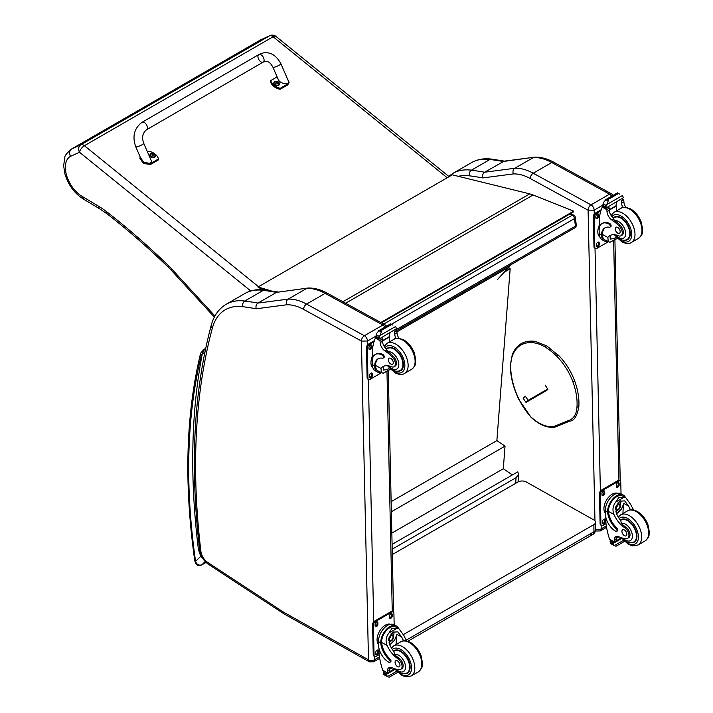 <?xml version="1.0" encoding="UTF-8"?>
<svg xmlns="http://www.w3.org/2000/svg" width="713" height="713" viewBox="0 0 713 713"><rect width="100%" height="100%" fill="white"/><g stroke="black" fill="none" stroke-linecap="round" stroke-linejoin="round"><path stroke-width="1.07" d="M569.535 214.212L572.147 215.255A2.897 1.907 -68.2 0 1 573.537 215.085L570.284 213.784M575.338 217.42A2.897 1.399 173 0 1 574.482 218.588L575.418 226.146A2.897 1.399 -7 0 0 576.264 224.987L575.338 217.42A2.897 2.897 0 0 0 573.537 215.085M395.822 329.834L575.418 226.146A2.897 1.676 60 0 1 574.838 227.848A2.897 2.897 0 0 0 576.264 224.987M383.683 324.067L572.147 215.255A2.897 1.676 60 0 1 574.482 218.588L391.633 324.157M392.088 544.393L517.772 471.828L518.609 474.395L516.078 477.674L515.642 483.334M392.195 549.197L516.078 477.674M508.556 267.687L510.169 268.774L496.872 440.616L505.045 446.142L503.298 468.753L512.415 474.92M510.169 268.774L504.136 272.259M391.838 533.101L503.298 468.753M391.366 511.774L505.045 446.142M391.143 501.658L496.872 440.616M589.901 534.233A5.802 3.351 -120 0 0 592.744 534.492L592.744 534.492A5.802 3.351 -120 0 0 593.947 531.764L406.33 640.087M407.791 641.272L592.744 534.492A5.802 5.802 0 0 0 595.649 529.394A5.802 3.307 179.3 0 1 593.947 531.764L593.867 524.616L403.451 634.543M392.31 554.545L517.977 481.988A5.802 3.307 179.3 0 1 526.185 481.926L593.867 519.946A5.802 3.307 179.3 0 1 595.569 522.246A5.802 3.307 179.3 0 1 593.867 524.616M381.428 322.829L573.733 211.788L573.653 211.155L533.083 194.997A46.416 26.8 -120 0 0 529.75 193.874L452.283 174.828L258.07 286.965L270.94 290.833M266.992 290.253L258.204 287.615L258.07 286.965M380.822 322.499L573.653 211.155M588.056 210.166L594.17 210.148A4.349 2.513 -120 0 0 591.015 204.863L609.562 194.159A4.296 2.54 118.7 0 1 611.701 193.945L553.912 162.306C547.308 158.678 540.882 156.967 534.625 157.181L504.171 161.165L484.608 172.216A582.708 336.429 -120 0 0 471.427 170.175A4.296 3.208 97.5 0 0 469.484 175.835A578.412 333.951 60 0 1 482.879 177.911C482.264 175.425 482.844 173.526 484.608 172.216L514.831 168.259L533.369 157.555A58.02 33.493 60 0 1 551.773 162.519L533.226 173.223A58.02 33.493 -120 0 0 514.831 168.259C513.075 169.551 512.567 171.441 513.307 173.927A53.725 31.015 60 0 1 530.276 178.526L588.056 210.166A4.296 2.54 -61.3 0 1 591.015 204.863L533.226 173.223A4.296 2.54 118.7 0 0 530.276 178.526M534.394 157.199L503.155 161.512A582.708 336.429 60 0 0 489.974 159.471L471.427 170.175A75.426 43.546 -120 0 0 452.889 173.393L471.427 162.689A75.426 43.546 60 0 1 489.974 159.471A4.296 3.208 97.5 0 1 491.622 159.115L504.947 161.183M361.438 341.099L367.516 341.01A4.349 2.513 -120 0 0 364.361 335.725A4.296 2.54 118.7 0 0 361.402 341.028L368.487 659.81L283.391 612.066A10.214 5.891 60 0 1 282.794 611.701L207.554 562.307A10.214 5.891 60 0 1 200.906 551.372A693.366 400.314 60 0 1 212.322 328.238A71.131 41.069 60 0 1 242.821 306.697A578.412 333.951 60 0 1 256.217 308.774L286.644 304.79A53.725 31.015 60 0 1 303.613 309.389L361.402 341.028M286.644 304.79C285.904 302.303 286.412 300.414 288.168 299.121L306.715 288.417A58.02 33.493 60 0 1 325.11 293.382L382.899 325.021L364.361 335.725L306.572 304.086A58.02 33.493 -120 0 0 288.168 299.121L257.946 303.078C256.181 304.389 255.602 306.278 256.217 308.774M242.821 306.697A4.296 3.208 97.5 0 1 244.764 301.038A582.708 336.429 -120 0 1 257.946 303.078L276.492 292.375L307.963 288.043C314.219 287.829 320.654 289.54 327.249 293.168L385.038 324.807L386.553 326.18M307.74 288.061L276.492 292.375A582.708 336.429 60 0 0 263.311 290.334A4.296 3.208 -82.5 0 1 264.969 289.977C257.482 288.988 250.744 290.173 244.773 293.551A75.426 43.546 60 0 1 263.311 290.334L244.764 301.038A75.426 43.546 -120 0 0 226.226 304.255L244.773 293.551M547.834 388.959L528.155 400.314L525.998 402.382L546.942 390.287M542.522 392.426L544.607 391.098L542.522 392.426M528.155 400.314L525.294 396.17L523.128 398.228L525.998 402.382M545.169 385.1L547.878 389.396L545.49 391.125M578.51 406.998L578.51 406.054L578.51 406.998L576.969 406.936A30.392 17.549 60 0 1 568.439 420.599L553.814 426.534A38.743 22.37 60 0 1 531.132 417.096A42.423 24.492 60 0 1 519.144 399.592A56.38 32.548 60 0 1 510.686 366.241A42.423 24.492 60 0 1 512.504 355.484A51.773 29.893 60 0 1 533.992 342.837A42.423 24.492 60 0 1 545.436 347.24A50.846 29.358 60 0 1 556.764 356.295A42.423 24.492 60 0 1 572.958 381.99A50.454 29.135 -120 0 1 576.969 406.936M568.439 420.599L569.598 421.169L554.99 427.096A1.087 0.882 -112.1 0 1 553.814 426.534A1.087 0.865 -99.2 0 0 554.759 427.167C547.21 428.121 539.349 424.877 531.158 417.444L531.132 417.417M199.453 548.208L198.276 548.288L199.524 548.778M205.638 348.648L205.406 348.791C203.232 350.885 202.18 352.614 202.251 353.96L204.943 352.008M201.387 355.35A12.469 7.201 60 0 1 202.251 353.96A699.114 403.638 -120 0 0 198.276 548.288A24.581 14.198 -120 0 0 200.834 556.229L195.567 561.372A2.897 1.355 171.9 0 1 194.747 560.596L194.747 560.596C195.817 565.044 198.107 566.505 201.619 564.99L206.066 562.423L201.815 564.839C198.775 565.703 196.69 564.544 195.567 561.372A616.442 355.903 60 0 1 201.128 356.152A8.699 5.027 60 0 1 201.387 355.35A2.897 2.175 -156.6 0 1 200.772 353.015L200.353 354.29A2.897 2.023 13.5 0 0 201.128 356.152M202.715 558.359L200.834 556.229L201.449 556.06M630.55 509.857A20.222 11.675 60 0 1 628.536 506.016L624.65 500.891L620.007 501.159L615.943 506.194L616.246 513.11A20.222 11.675 60 0 0 620.773 520.57L621.388 523.395A20.222 11.675 60 0 0 625.8 527.13L624.74 527.745A20.222 11.675 60 0 1 613.946 514.438C612.217 509.947 612.815 505.829 615.738 502.077L618.634 497.745L624.018 497.3L615.738 502.077M624.018 497.3L625.907 497.87L630.836 504.688A20.222 11.675 -120 0 0 633.83 510.062M616.611 531.372L617.476 530.873A1.818 1.052 60 0 0 616.914 528.066A16.444 9.492 60 0 1 608.483 511.444L608.474 510.588L607.61 511.087A13.155 7.79 -61.3 0 1 613.394 498.28A13.155 7.79 -61.3 0 1 623.224 495.018L620.961 493.779A13.155 7.79 118.7 0 0 610.8 497.38A13.155 7.79 118.7 0 0 605.337 510.686L605.408 514.02A14.233 8.217 -120 0 0 615.738 531.301A1.818 1.052 -120 0 0 616.611 531.372A1.818 1.052 -120 0 0 616.05 528.565A16.444 9.492 -120 0 1 607.619 511.943L605.337 510.686M607.61 511.087L607.619 511.943M623.224 495.018A13.155 7.79 -61.3 0 1 625.515 497.656M617.128 536.363A7.46 4.305 60 0 0 616.549 538.609A41.113 23.734 60 0 0 616.549 540.552A1.373 0.793 60 0 1 616.264 541.203L614.303 542.335L609.579 539.251A61.675 35.605 60 0 1 605.934 523.271L605.8 517.166M623.438 540.347L614.33 545.605L613.323 543.903A4.884 2.816 60 0 1 613.447 543.27L610.176 541.096L611.077 540.57M610.176 541.096L610.096 541.443A4.884 2.816 60 0 1 610.257 542.228L610.872 543.707L614.33 545.605M608.474 510.588A11.943 7.068 -61.3 0 1 613.75 499.011A11.943 7.068 -61.3 0 1 622.636 496.088L625.907 497.87M622.975 513.512A77.949 45.008 60 0 1 623.839 503.44L621.424 509.18L616.593 513.868M620.729 500.793A8.69 5.143 -61.3 0 1 620.328 505.116M617.529 510.214A8.69 5.143 -61.3 0 1 615.791 511.881M618.688 502.112A5.802 3.431 -61.3 0 1 618.75 503.69M624.74 527.745A6.39 3.69 60 0 1 628.661 533.386A6.39 3.69 60 0 1 627.627 538.315A6.39 3.69 60 0 1 626.121 538.591A31.978 18.467 60 0 1 618.955 536.791L616.576 538.199M604.874 503.583L605.56 501.916M616.549 540.552L614.25 541.871A1.453 0.882 -59.4 0 1 614.25 541.809A41.113 23.734 60 0 1 614.258 539.928A7.46 4.305 60 0 1 615.8 536.72A7.46 4.305 60 0 1 618.955 536.791M605.399 513.52A11.943 7.068 -61.3 0 1 606.513 500.089A11.943 7.068 -61.3 0 1 617.387 493.289M605.988 523.663L603.029 525.365A2.897 1.72 -61.3 0 1 601.585 525.517L600.765 525.062A2.897 1.72 -61.3 0 1 600.105 523.707L599.446 493.726A2.897 1.72 -61.3 0 1 601.442 490.143L617.85 480.669A2.897 1.72 -61.3 0 1 619.303 480.526L620.123 480.972A2.897 1.72 -61.3 0 1 620.773 482.336L621.032 493.815M601.585 525.517A2.897 1.72 -61.3 0 1 600.925 524.153L600.266 494.171A2.897 1.72 -61.3 0 1 602.262 490.589L618.67 481.115A2.897 1.72 -61.3 0 1 620.123 480.972M616.326 486.418L616.299 485.223A1.996 1.176 -61.3 0 1 617.128 483.209A1.996 1.176 -61.3 0 1 618.661 482.656A1.996 1.176 -61.3 0 1 619.116 483.592L619.142 484.795A1.996 1.176 -61.3 0 1 618.314 486.81A1.996 1.176 -61.3 0 1 616.772 487.353A1.996 1.176 -61.3 0 1 616.326 486.418M601.968 494.715L601.941 493.512A1.996 1.176 -61.3 0 1 602.77 491.498A1.996 1.176 -61.3 0 1 604.303 490.945A1.996 1.176 -61.3 0 1 604.758 491.881L604.784 493.084A1.996 1.176 -61.3 0 1 603.956 495.098A1.996 1.176 -61.3 0 1 602.414 495.642A1.996 1.176 -61.3 0 1 601.968 494.715M602.583 522.896L602.565 521.693A1.996 1.176 -61.3 0 1 603.385 519.679A1.996 1.176 -61.3 0 1 604.927 519.126A1.996 1.176 -61.3 0 1 605.382 520.062L605.408 521.265A1.996 1.176 -61.3 0 1 604.579 523.28A1.996 1.176 -61.3 0 1 603.038 523.823A1.996 1.176 -61.3 0 1 602.583 522.896M618.18 482.576A1.996 1.176 -61.3 0 1 618.296 483.147L618.323 484.341A1.996 1.176 -61.3 0 1 616.442 486.988M603.822 490.865A1.996 1.176 -61.3 0 1 603.938 491.435L603.964 492.63A1.996 1.176 -61.3 0 1 602.084 495.277M604.437 519.046A1.996 1.176 -61.3 0 1 604.562 519.617L604.588 520.811A1.996 1.176 -61.3 0 1 602.708 523.458M616.148 507.718A2.736 1.622 118.7 0 0 617.476 505.294M616.077 508.307A2.736 1.622 118.7 0 0 616.7 509.563A2.736 1.622 118.7 0 0 619.437 507.941A2.736 1.622 118.7 0 0 619.33 504.759A2.736 1.622 118.7 0 0 617.939 504.92M616.077 508.467A2.968 1.756 118.7 0 0 618.269 509.688A2.968 1.756 118.7 0 0 620.274 505.954A2.968 1.756 118.7 0 0 618.011 504.866A2.968 1.756 118.7 0 0 616.077 508.396A2.968 1.756 118.7 0 0 616.077 508.467M615.934 508.547A3.173 1.881 118.7 0 0 618.349 509.804A3.173 1.881 118.7 0 0 620.417 506.025A3.173 1.881 118.7 0 0 618.144 504.617A3.173 1.881 118.7 0 0 615.934 508.547M620.417 505.945A3.396 2.014 118.7 0 0 620.417 505.856A3.396 2.014 118.7 0 0 619.65 504.18A3.396 2.014 118.7 0 0 617.021 505.116A3.396 2.014 118.7 0 0 615.613 508.556A3.396 2.014 118.7 0 0 616.38 510.143A3.396 2.014 118.7 0 0 618.207 509.893A3.396 2.014 118.7 0 0 618.278 509.848M620.435 520.134A13.057 7.54 60 0 1 621.219 519.554A13.057 7.54 60 0 1 627.502 520.071A13.057 7.54 60 0 1 636.228 531.55A13.057 7.54 60 0 1 634.267 542.165A13.057 7.54 60 0 1 631.255 542.745M625.8 527.13A6.39 3.69 60 0 1 629.731 532.771A6.39 3.69 60 0 1 628.688 537.7L627.627 538.315M624.445 535.677A3.485 2.014 -120 0 0 626.13 535.82A3.485 2.014 -120 0 0 626.13 531.8A3.485 2.014 -120 0 0 622.645 529.786A3.485 2.014 -120 0 0 622.128 532.62A3.485 2.014 -120 0 0 624.445 535.677M607.922 241.591A13.155 7.79 -61.3 0 1 604.464 241.083A13.155 7.79 -61.3 0 1 601.522 235.727L602.387 235.228A11.943 7.068 -61.3 0 0 605.052 240.014L609.998 242.268L617.093 238.178M608.314 241.805L607.824 237.42A20.222 11.675 60 0 1 609.882 235.611A20.222 11.675 60 0 1 618.278 235.736A6.39 3.69 60 0 0 620.934 235.78A6.39 3.69 60 0 0 619.214 226.164L620.283 225.549A6.39 3.69 60 0 1 622.003 235.165L620.934 235.78M611.094 235.058A20.222 11.675 -120 0 0 610.123 236.092L610.185 239.122L614.196 238.516L616.112 237.099M601.522 235.727L601.496 234.925A16.444 9.492 -120 0 1 604.9 227.866A16.444 9.492 -120 0 1 609.392 227.242A1.818 1.052 -120 0 0 609.891 227.171A1.818 1.052 -120 0 0 610.159 225.691A1.818 1.052 -120 0 0 608.947 224.087A14.233 8.217 -120 0 0 602.084 223.525A14.233 8.217 -120 0 0 599.143 230.344L599.214 233.677A13.155 7.79 118.7 0 0 602.2 239.844L604.464 241.083M609.998 242.268L617.315 238.4M599.401 227.554L599.223 219.497A61.675 35.605 60 0 1 602.235 207.153L602.824 206.396M619.214 226.164A31.978 18.467 60 0 0 611.95 220.067A7.46 4.305 60 0 1 606.995 211.636A41.113 23.734 60 0 1 606.906 209.711A1.453 0.891 -59.7 0 1 606.906 209.64L606.932 207.385M606.906 209.64L609.205 208.312A1.373 0.793 -120 0 0 608.296 206.708M605.952 208.062L602.681 205.879A4.884 2.816 -120 0 0 602.806 205.246L603.332 202.661L605.979 199.524L608.073 199.515L608.26 200.772L606.799 204.551L622.485 195.496L623.1 196.975A4.884 2.816 -120 0 0 623.26 197.768L605.952 208.062L623.26 197.768M617.458 192.893L619.74 194.15M602.084 223.525L602.948 223.026A14.233 8.217 60 0 1 609.802 223.588A1.818 1.052 60 0 1 611.023 225.192A1.818 1.052 60 0 1 610.747 226.672L609.891 227.171M602.387 235.228L602.36 234.425A16.444 9.492 60 0 1 605.337 227.643M609.285 210.112L616.469 205.968A77.949 45.008 -120 0 0 616.273 210.995M615.943 205.674L616.469 205.968M609.259 209.711L615.907 205.879A55.275 31.916 -120 0 1 616.914 201.734M609.205 208.312A41.113 23.734 -120 0 0 609.294 210.317A7.46 4.305 -120 0 0 613.635 218.303L613.554 219.141L614.962 220.807A31.978 18.467 60 0 1 620.283 225.549M602.806 205.246L605.872 206.922L606.799 204.551M598.751 226.574L599.348 225.014M605.872 206.922A4.884 2.816 -120 0 0 606.032 207.715M617.503 192.84L605.542 199.738L608.26 200.772M622.895 207.51A7.46 4.305 -120 0 1 621.584 203.214A41.113 23.734 -120 0 1 621.495 201.218L623.786 199.89A1.453 0.829 -63.2 0 1 623.795 199.961A41.113 23.734 -120 0 0 623.884 201.895A7.46 4.305 -120 0 0 625.88 207.323M623.786 199.89L621.95 198.82M621.495 201.218A1.373 0.793 -120 0 0 620.586 199.613M599.865 237.099A11.943 7.068 -61.3 0 1 597.815 231.939A11.943 7.068 -61.3 0 1 599.348 225.094M608.287 241.787L596.906 248.356A2.897 1.72 -61.3 0 1 595.462 248.498A2.897 1.72 -61.3 0 1 594.802 247.144L594.143 217.162A2.897 1.72 -61.3 0 1 596.139 213.579L600.863 210.852M599.259 243.053L599.285 244.247A1.996 1.176 -61.3 0 1 598.457 246.27A1.996 1.176 -61.3 0 1 596.915 246.814A1.996 1.176 -61.3 0 1 596.46 245.878L596.433 244.684A1.996 1.176 -61.3 0 1 597.262 242.661A1.996 1.176 -61.3 0 1 598.804 242.117A1.996 1.176 -61.3 0 1 599.259 243.053L598.439 242.598L598.465 243.801A1.996 1.176 -61.3 0 1 596.585 246.448M598.635 214.871L598.662 216.066A1.996 1.176 -61.3 0 1 597.833 218.089A1.996 1.176 -61.3 0 1 596.291 218.633A1.996 1.176 -61.3 0 1 595.836 217.697L595.818 216.502A1.996 1.176 -61.3 0 1 596.638 214.479A1.996 1.176 -61.3 0 1 598.18 213.936A1.996 1.176 -61.3 0 1 598.635 214.871L597.815 214.417L597.842 215.62A1.996 1.176 -61.3 0 1 595.961 218.267M595.462 248.498L594.642 248.053A2.897 1.72 -61.3 0 1 593.982 246.689L593.323 216.707A2.897 1.72 -61.3 0 1 595.319 213.134L601.228 209.711M598.314 242.037A1.996 1.176 -61.3 0 1 598.439 242.598M597.69 213.855A1.996 1.176 -61.3 0 1 597.815 214.417M624.561 240.219A13.057 7.54 -120 0 0 627.583 239.639A13.057 7.54 -120 0 0 627.583 224.559A13.057 7.54 -120 0 0 614.526 217.028A13.057 7.54 -120 0 0 613.323 218.044M617.636 227.394A3.485 2.014 -120 0 0 615.961 227.251A3.485 2.014 -120 0 0 615.961 231.27A3.485 2.014 -120 0 0 619.437 233.285A3.485 2.014 -120 0 0 619.962 230.451A3.485 2.014 -120 0 0 617.636 227.394M403.683 640.844A20.222 11.675 60 0 1 401.677 636.994L397.783 631.87L393.139 632.137L389.075 637.172L389.378 644.089A20.222 11.675 60 0 0 393.906 651.557L394.521 654.382A20.222 11.675 60 0 0 398.941 658.108L397.872 658.723A20.222 11.675 60 0 1 387.088 645.417C385.35 640.934 385.947 636.807 388.879 633.055L391.767 628.732L397.15 628.278L388.879 633.055M397.15 628.278L399.039 628.857L403.968 635.666A20.222 11.675 -120 0 0 406.963 641.04M389.744 662.35L390.608 661.851A1.818 1.052 60 0 0 390.047 659.044A16.444 9.492 60 0 1 381.615 642.422L381.607 641.566L380.742 642.065A13.155 7.79 -61.3 0 1 386.526 629.258A13.155 7.79 -61.3 0 1 396.357 625.996L394.093 624.757A13.155 7.79 118.7 0 0 383.933 628.367A13.155 7.79 118.7 0 0 378.469 641.673L378.541 644.998A14.233 8.217 -120 0 0 388.87 662.279A1.818 1.052 -120 0 0 389.744 662.35A1.818 1.052 -120 0 0 389.182 659.543A16.444 9.492 -120 0 1 380.76 642.921L378.469 641.673M380.742 642.065L380.76 642.921M396.357 625.996A13.155 7.79 -61.3 0 1 398.647 628.634M390.261 667.35A7.46 4.305 60 0 0 389.69 669.587A41.113 23.734 60 0 0 389.681 671.53A1.373 0.793 60 0 1 389.396 672.181L387.435 673.313L382.712 670.229A61.675 35.605 60 0 1 379.075 654.249L378.933 648.144M396.58 671.325L387.471 676.584L386.455 674.881A4.884 2.816 60 0 1 386.58 674.257L383.309 672.074L384.209 671.548M383.309 672.074L383.229 672.421A4.884 2.816 60 0 1 383.389 673.206L384.004 674.694L387.471 676.584M381.607 641.566A11.943 7.068 -61.3 0 1 386.883 629.989A11.943 7.068 -61.3 0 1 395.777 627.066L399.039 628.857M396.116 644.499A77.949 45.008 60 0 1 396.972 634.418L394.565 640.158L389.735 644.846M393.87 631.771A8.69 5.143 -61.3 0 1 393.46 636.094M390.662 641.192A8.69 5.143 -61.3 0 1 388.924 642.859M391.82 633.091A5.802 3.431 -61.3 0 1 391.883 634.668M397.872 658.723A6.39 3.69 60 0 1 401.793 664.373A6.39 3.69 60 0 1 400.759 669.293A6.39 3.69 60 0 1 399.253 669.578A31.978 18.467 60 0 1 392.088 667.769L389.708 669.177M378.015 634.561L378.692 632.894M389.681 671.53L387.382 672.858A1.453 0.882 -59.4 0 1 387.382 672.787A41.113 23.734 60 0 1 387.391 670.915A7.46 4.305 60 0 1 388.933 667.698A7.46 4.305 60 0 1 392.088 667.769M378.532 644.507A11.943 7.068 -61.3 0 1 379.646 631.067A11.943 7.068 -61.3 0 1 390.519 624.276M379.12 654.641L376.17 656.352A2.897 1.72 -61.3 0 1 374.717 656.495L373.897 656.049A2.897 1.72 -61.3 0 1 373.238 654.686L372.578 624.704A2.897 1.72 -61.3 0 1 374.575 621.121L390.982 611.647A2.897 1.72 -61.3 0 1 392.435 611.504L393.255 611.95A2.897 1.72 -61.3 0 1 393.915 613.314L394.164 624.793M374.717 656.495A2.897 1.72 -61.3 0 1 374.058 655.131L373.398 625.158A2.897 1.72 -61.3 0 1 375.394 621.576L391.802 612.102A2.897 1.72 -61.3 0 1 393.255 611.95M389.458 617.405L389.432 616.201A1.996 1.176 -61.3 0 1 390.261 614.187A1.996 1.176 -61.3 0 1 391.802 613.635A1.996 1.176 -61.3 0 1 392.248 614.57L392.275 615.774A1.996 1.176 -61.3 0 1 391.446 617.788A1.996 1.176 -61.3 0 1 389.913 618.34A1.996 1.176 -61.3 0 1 389.458 617.405M375.1 625.693L375.074 624.49A1.996 1.176 -61.3 0 1 375.903 622.476A1.996 1.176 -61.3 0 1 377.444 621.932A1.996 1.176 -61.3 0 1 377.89 622.859L377.917 624.062A1.996 1.176 -61.3 0 1 377.088 626.076A1.996 1.176 -61.3 0 1 375.555 626.629A1.996 1.176 -61.3 0 1 375.1 625.693M375.724 653.874L375.698 652.671A1.996 1.176 -61.3 0 1 376.526 650.657A1.996 1.176 -61.3 0 1 378.059 650.113A1.996 1.176 -61.3 0 1 378.514 651.04L378.541 652.243A1.996 1.176 -61.3 0 1 377.712 654.258A1.996 1.176 -61.3 0 1 376.17 654.81A1.996 1.176 -61.3 0 1 375.724 653.874M391.312 613.554A1.996 1.176 -61.3 0 1 391.428 614.125L391.455 615.328A1.996 1.176 -61.3 0 1 389.574 617.966M376.954 621.843A1.996 1.176 -61.3 0 1 377.07 622.413L377.097 623.617A1.996 1.176 -61.3 0 1 375.216 626.255M377.578 650.024A1.996 1.176 -61.3 0 1 377.694 650.595L377.721 651.798A1.996 1.176 -61.3 0 1 375.84 654.436M389.28 638.696A2.736 1.622 118.7 0 0 390.617 636.272M389.218 639.285A2.736 1.622 118.7 0 0 389.833 640.55A2.736 1.622 118.7 0 0 392.569 638.919A2.736 1.622 118.7 0 0 392.462 635.746A2.736 1.622 118.7 0 0 391.072 635.898M389.209 639.445A2.968 1.756 118.7 0 0 391.401 640.666A2.968 1.756 118.7 0 0 393.407 636.932A2.968 1.756 118.7 0 0 391.143 635.844A2.968 1.756 118.7 0 0 389.209 639.383A2.968 1.756 118.7 0 0 389.209 639.445M389.066 639.525A3.173 1.881 118.7 0 0 391.49 640.782A3.173 1.881 118.7 0 0 393.549 637.012A3.173 1.881 118.7 0 0 391.285 635.595A3.173 1.881 118.7 0 0 389.066 639.525M393.549 636.923A3.396 2.014 118.7 0 0 393.549 636.834A3.396 2.014 118.7 0 0 392.783 635.167A3.396 2.014 118.7 0 0 390.163 636.094A3.396 2.014 118.7 0 0 388.745 639.534A3.396 2.014 118.7 0 0 389.521 641.13A3.396 2.014 118.7 0 0 391.339 640.88A3.396 2.014 118.7 0 0 391.41 640.827M393.567 651.112A13.057 7.54 60 0 1 394.351 650.541A13.057 7.54 60 0 1 400.635 651.049A13.057 7.54 60 0 1 409.36 662.537A13.057 7.54 60 0 1 407.399 673.152A13.057 7.54 60 0 1 404.387 673.732M398.941 658.108A6.39 3.69 60 0 1 402.863 663.75A6.39 3.69 60 0 1 401.829 668.678L400.759 669.293M397.587 666.655A3.485 2.014 -120 0 0 399.262 666.798A3.485 2.014 -120 0 0 399.262 662.778A3.485 2.014 -120 0 0 395.777 660.764A3.485 2.014 -120 0 0 395.26 663.598A3.485 2.014 -120 0 0 397.587 666.655M381.054 372.569A13.155 7.79 -61.3 0 1 377.596 372.061A13.155 7.79 -61.3 0 1 374.655 366.705L375.519 366.206A11.943 7.068 -61.3 0 0 378.184 371.001L383.131 373.247L390.225 369.156M381.455 372.783L380.965 368.398A20.222 11.675 60 0 1 383.015 366.589A20.222 11.675 60 0 1 391.419 366.723A6.39 3.69 60 0 0 394.066 366.758A6.39 3.69 60 0 0 392.346 357.142L393.416 356.527A6.39 3.69 60 0 1 395.136 366.143L394.066 366.758M384.227 366.036A20.222 11.675 -120 0 0 383.255 367.079L383.318 370.1L387.328 369.494L389.245 368.077M374.655 366.705L374.637 365.903A16.444 9.492 -120 0 1 378.033 358.844A16.444 9.492 -120 0 1 382.524 358.22A1.818 1.052 -120 0 0 383.024 358.149A1.818 1.052 -120 0 0 383.291 356.669A1.818 1.052 -120 0 0 382.079 355.065A14.233 8.217 -120 0 0 375.216 354.504A14.233 8.217 -120 0 0 372.275 361.331L372.346 364.655A13.155 7.79 118.7 0 0 375.332 370.822L377.596 372.061M383.131 373.247L390.448 369.379M372.534 358.532L372.355 350.475A61.675 35.605 60 0 1 375.368 338.131L375.965 337.374M392.346 357.142A31.978 18.467 60 0 0 385.082 351.046A7.46 4.305 60 0 1 380.136 342.623A41.113 23.734 60 0 1 380.038 340.689A1.453 0.891 -59.7 0 1 380.038 340.618L380.074 338.363M380.038 340.618L382.337 339.29A1.373 0.793 -120 0 0 381.428 337.686M379.093 339.04L375.813 336.857A4.884 2.816 -120 0 0 375.938 336.224L376.464 333.639L379.12 330.502L381.205 330.493L381.402 331.75L379.931 335.538L395.626 326.474L396.232 327.953A4.884 2.816 -120 0 0 396.392 328.746L379.093 339.04L396.392 328.746M390.59 323.88L392.872 325.128M375.216 354.504L376.081 354.013A14.233 8.217 60 0 1 382.943 354.566A1.818 1.052 60 0 1 384.155 356.17A1.818 1.052 60 0 1 383.879 357.65L383.024 358.149M375.519 366.206L375.493 365.413A16.444 9.492 60 0 1 378.469 358.621M382.418 341.09L389.601 336.946A77.949 45.008 -120 0 0 389.414 341.973M389.075 336.652L389.601 336.946M382.391 340.698L389.04 336.857A55.275 31.916 -120 0 1 390.047 332.713M382.337 339.29A41.113 23.734 -120 0 0 382.426 341.295A7.46 4.305 -120 0 0 386.767 349.281L386.696 350.119L388.104 351.785A31.978 18.467 60 0 1 393.416 356.527M375.938 336.224L379.004 337.909L379.931 335.538M371.892 357.552L372.48 355.992M379.004 337.909A4.884 2.816 -120 0 0 379.164 338.693M390.644 323.818L378.683 330.725L381.402 331.75M396.036 338.488A7.46 4.305 -120 0 1 394.717 334.201A41.113 23.734 -120 0 1 394.628 332.196L396.918 330.877A1.453 0.829 -63.2 0 1 396.927 330.939A41.113 23.734 -120 0 0 397.016 332.873A7.46 4.305 -120 0 0 399.013 338.301M396.918 330.877L395.082 329.807M394.628 332.196A1.373 0.793 -120 0 0 393.719 330.591M372.997 368.077A11.943 7.068 -61.3 0 1 370.947 362.917A11.943 7.068 -61.3 0 1 372.48 356.072M381.419 372.765L370.038 379.334A2.897 1.72 -61.3 0 1 368.594 379.476A2.897 1.72 -61.3 0 1 367.935 378.122L367.275 348.14A2.897 1.72 -61.3 0 1 369.272 344.557L373.995 341.83M372.391 374.031L372.418 375.234A1.996 1.176 -61.3 0 1 371.589 377.248A1.996 1.176 -61.3 0 1 370.047 377.792A1.996 1.176 -61.3 0 1 369.601 376.856L369.575 375.662A1.996 1.176 -61.3 0 1 370.404 373.639A1.996 1.176 -61.3 0 1 371.936 373.095A1.996 1.176 -61.3 0 1 372.391 374.031L371.571 373.585L371.598 374.78A1.996 1.176 -61.3 0 1 369.717 377.427M371.767 345.85L371.794 347.053A1.996 1.176 -61.3 0 1 370.965 349.067A1.996 1.176 -61.3 0 1 369.423 349.611A1.996 1.176 -61.3 0 1 368.978 348.675L368.951 347.481A1.996 1.176 -61.3 0 1 369.78 345.457A1.996 1.176 -61.3 0 1 371.313 344.914A1.996 1.176 -61.3 0 1 371.767 345.85L370.947 345.404L370.974 346.598A1.996 1.176 -61.3 0 1 369.093 349.245M368.594 379.476L367.774 379.031A2.897 1.72 -61.3 0 1 367.115 377.667L366.455 347.694A2.897 1.72 -61.3 0 1 368.452 344.112L374.37 340.698M371.455 373.015A1.996 1.176 -61.3 0 1 371.571 373.585M370.831 344.834A1.996 1.176 -61.3 0 1 370.947 345.404M397.702 371.197A13.057 7.54 -120 0 0 400.715 370.617A13.057 7.54 -120 0 0 400.715 355.546A13.057 7.54 -120 0 0 387.658 348.006A13.057 7.54 -120 0 0 386.455 349.022M390.769 358.372A3.485 2.014 -120 0 0 389.093 358.229A3.485 2.014 -120 0 0 389.093 362.249A3.485 2.014 -120 0 0 392.569 364.263A3.485 2.014 -120 0 0 393.095 361.429A3.485 2.014 -120 0 0 390.769 358.372M269.906 35.65L260.486 39.964L269.576 35.819L80.863 144.775A5.802 4.733 65.5 0 0 79.499 152.252A5.802 2.62 -51 0 1 84.41 145.702L273.124 36.755A5.802 2.62 -51 0 1 275.967 36.416A5.802 5.802 0 0 0 269.906 35.65L269.906 35.65A5.802 4.733 65.5 0 0 269.576 35.819A5.802 3.351 60 0 1 273.124 36.755L447.211 177.76M71.46 149.088L260.165 40.142A29.5 17.032 60 0 1 260.486 39.964L71.772 148.919A29.5 17.032 -120 0 0 71.46 149.088C66.853 153.054 64.642 155.844 64.821 157.457L63.653 165.666L64.794 173.446C68.127 184.908 74.402 193.49 83.626 199.194L82.405 196.53A23.698 13.681 60 0 1 66.621 175.478A23.698 13.681 60 0 1 70.462 156.37C69.009 153.143 69.446 150.657 71.772 148.919L80.863 144.775A5.802 3.351 60 0 1 84.41 145.702L258.507 286.715M511.016 264.692L508.556 267.42L396.954 331.857M142.137 122.253L258.819 54.562A4.349 2.513 59.9 0 1 259.3 54.393A4.349 2.513 59.9 0 1 263.391 57.45A4.349 2.513 59.9 0 1 263.186 62.093A4.349 2.513 59.9 0 1 262.714 62.272A4.349 2.513 59.9 0 1 258.623 59.215A4.349 2.513 59.9 0 1 258.819 54.562A4.349 2.513 59.9 0 1 259.3 54.393A4.349 2.513 59.9 0 1 263.391 57.45A4.349 2.513 59.9 0 1 263.186 62.093L146.504 129.784A4.349 2.513 59.9 0 0 146.7 125.14A4.349 2.513 59.9 0 0 142.609 122.083A4.349 2.513 59.9 0 0 142.137 122.253C134.196 128.206 132.074 136.388 135.782 146.825A4.349 0.704 -23.4 0 0 136.7 146.869A4.349 0.704 -23.4 0 0 141.272 145.176A4.349 0.704 -23.4 0 0 143.768 143.358L151.031 160.113C153.411 165.077 142.939 163.865 141.04 158.954L135.782 146.825M147.529 152.038L148.937 151.227A11.961 8.137 -169 0 1 158.491 158.937L150.817 163.393L143.714 162.484L140.176 156.949M140.096 157.234L139.9 158.277L143.509 163.527L150.612 164.436L158.286 159.979L158.491 158.937M287.187 78.243L289.13 82.271L287.972 83.822L280.298 88.278A11.961 8.137 -169 0 1 270.744 80.569L277.107 76.87M272.945 67.254L278.204 79.393C280.102 84.294 290.565 85.507 288.186 80.551L280.922 63.796A4.349 0.704 156.6 0 1 277.214 66.175A4.349 0.704 156.6 0 1 272.945 67.254C268.872 59.874 266.243 61.389 263.186 62.093M270.744 80.569L270.539 81.612A11.961 8.137 11 0 0 280.093 89.321L287.767 84.874L289.13 82.271M280.298 88.278L280.093 89.321M155.514 156.022A2.852 1.943 -169 0 1 155.487 156.218A2.852 1.943 -169 0 1 152.324 157.582A2.852 1.943 -169 0 1 149.89 155.131A2.852 1.943 -169 0 1 149.935 154.944M150.889 153.553A2.745 1.872 -169 0 1 151.637 153.268L151.637 153.268A2.745 1.872 -169 0 1 154.561 153.83L154.561 153.83A2.745 1.872 -169 0 1 154.828 156.566A2.745 1.872 -169 0 1 150.924 156.263A2.745 1.872 -169 0 1 150.889 153.553M153.803 155.318A1.408 0.954 -169 0 0 154.017 155.184L154.106 155.22A3.708 2.353 -116.4 0 0 153.634 154.623L153.643 154.079A3.708 1.435 -47.8 0 1 154.115 153.937A1.515 1.034 11 0 0 153.865 153.732A3.708 1.889 125.3 0 0 153.357 153.848L152.573 153.767A3.708 2.362 -116.8 0 0 152.003 153.527L152.074 153.625A1.408 0.954 -169 0 0 151.878 153.732M153.536 154.997L153.643 154.079M152.003 153.527A1.515 1.034 11 0 0 151.753 153.678A3.708 1.916 56.8 0 1 152.288 153.928L152.279 154.48A3.708 1.872 124.9 0 0 151.735 154.962A1.515 1.034 11 0 0 151.994 155.167A3.708 1.453 -47.5 0 1 152.564 154.703L153.348 154.792A3.708 1.925 56.4 0 1 153.848 155.363A1.515 1.034 11 0 0 154.106 155.22M152.288 153.928L152.226 154.962M153.429 154.605L152.324 154.685M152.19 154.766L152.181 155.416M279.371 84.179A2.852 1.943 -169 0 1 279.344 84.375A2.852 1.943 -169 0 1 276.172 85.738A2.852 1.943 -169 0 1 273.739 83.287A2.852 1.943 -169 0 1 273.792 83.091M274.746 81.701A2.745 1.872 -169 0 1 275.494 81.416L275.494 81.416A2.745 1.872 -169 0 1 278.418 81.986L278.418 81.986A2.745 1.872 -169 0 1 278.676 84.713A2.745 1.872 -169 0 1 274.772 84.419A2.745 1.872 -169 0 1 274.746 81.701M277.66 83.466A1.408 0.954 -169 0 0 277.874 83.341L277.954 83.368A3.708 2.353 -116.4 0 0 277.491 82.779L277.5 82.227A3.708 1.435 -47.8 0 1 277.972 82.084A1.515 1.034 11 0 0 277.714 81.879A3.708 1.889 125.3 0 0 277.214 82.004L276.421 81.915A3.708 2.362 -116.8 0 0 275.86 81.683L275.931 81.772A1.408 0.954 -169 0 0 275.735 81.879M277.393 83.145L277.5 82.227M275.86 81.683A1.515 1.034 11 0 0 275.601 81.835A3.708 1.916 56.8 0 1 276.136 82.084L276.127 82.628A3.708 1.872 124.9 0 0 275.592 83.118A1.515 1.034 11 0 0 275.842 83.323A3.708 1.453 -47.5 0 1 276.412 82.86L277.205 82.94A3.708 1.925 56.4 0 1 277.705 83.519A1.515 1.034 11 0 0 277.954 83.368M276.136 82.084L276.083 83.118M277.286 82.753L276.181 82.842M276.038 82.922L276.038 83.564M345.636 303.23L533.083 194.997M342.917 301.742L529.75 193.874M482.879 177.911L513.307 173.927M458.352 176.325A71.131 41.069 60 0 1 469.484 175.835M595.524 530.677L596.041 530.971A4.296 2.513 -60.7 0 1 595.551 530.525M596.041 530.971L600.319 530.944A4.349 2.513 -120 0 0 601.219 528.859A4.296 2.415 178.7 0 1 595.649 529.189M588.1 210.237L594.972 520.811M606.308 525.918L601.219 528.859L601.139 525.267M600.382 491.105L595.016 248.258M594.259 214.096L594.17 210.148L602.815 205.157M553.912 162.306A4.296 2.54 118.7 0 0 551.773 162.519L609.562 194.159A4.349 2.513 60 0 1 611.647 196.218M613.626 240.637L618.929 480.402M207.554 562.307A4.296 2.299 -56.7 0 0 208.232 564.143C203.481 560.703 200.629 556.033 199.685 550.133C189.801 466.525 193.642 391.606 211.208 325.378A4.296 3.039 15 0 0 212.322 328.238M199.685 550.133A4.296 2.086 -6.8 0 0 200.906 551.372M208.232 564.143L283.48 613.536A4.296 2.299 -56.7 0 1 282.794 611.701M283.48 613.536L284.327 614.053A4.296 2.513 -60.7 0 1 283.391 612.066M284.327 614.053L369.379 661.833A4.296 2.513 -60.7 0 1 368.443 659.837M369.379 661.833L373.657 661.807A4.349 2.513 -120 0 0 374.557 659.721A4.296 2.415 178.7 0 1 368.487 659.81M379.441 656.905L374.557 659.721L374.485 656.361M373.719 621.843L368.363 379.352M367.596 344.825L367.516 341.01L375.956 336.135M327.249 293.168A4.296 2.54 -61.3 0 0 325.11 293.382L306.572 304.086A4.296 2.54 118.7 0 0 303.613 309.389M384.984 327.08A4.349 2.513 60 0 0 382.899 325.021A4.296 2.54 -61.3 0 1 385.038 324.807M386.963 371.5L392.266 611.433M558.297 355.404L546.773 345.867L534.91 341.313C524.055 340.074 516.506 344.513 512.264 354.646L510.365 365.796A1.087 0.633 0.1 0 0 510.686 366.241M512.264 354.646A1.087 0.802 21.2 0 0 512.504 355.484M534.91 341.313A1.087 0.811 98.1 0 0 533.992 342.837M546.773 345.867A1.087 0.606 121.4 0 0 545.944 346.153A1.087 0.606 121.4 0 0 545.436 347.24M574.5 381.099L574.758 381.179C571.051 371.161 565.561 362.462 558.297 355.083L556.764 356.295M578.831 406.57C579.366 398.719 578.011 390.252 574.758 381.179L572.958 381.99M546.818 390.403L545.516 391.161M205.611 348.782A1.453 0.838 -120 0 0 205.406 348.791A15.374 8.877 -120 0 0 203.945 349.361L205.709 348.336M205.184 561.559L201.815 564.839A2.897 1.676 60 0 1 201.619 564.99M610.586 543.315L613.679 545.008M616.914 528.066L616.05 528.565M623.839 503.44L628.536 506.016M610.257 542.228L613.323 543.903M611.201 540.641L610.39 541.114M621.397 537.843L616.54 540.65M613.946 542.147L613.135 542.611M616.549 538.609L614.258 539.928M609.579 539.251L614.25 541.809M621.834 538.431L613.447 543.27M608.483 511.444L613.946 514.438M600.266 494.171L599.446 493.726M602.262 490.589L601.442 490.143M619.142 484.795L618.323 484.341M619.116 483.592L618.296 483.147M604.784 493.084L603.964 492.63M604.758 491.881L603.938 491.435M605.408 521.265L604.588 520.811M605.382 520.062L604.562 519.617M600.925 524.153L600.105 523.707M618.67 481.115L617.85 480.669M619.249 518.503A15.089 8.708 60 0 1 627.467 518.396A15.089 8.708 60 0 1 638.019 540.106A15.089 8.708 60 0 1 621.986 537.914L626.326 541.577C629.142 543.048 631.656 543.163 633.866 541.933A12.647 7.299 60 0 0 633.866 527.326A12.647 7.299 60 0 0 621.219 520.027L623.037 518.975M636.041 511.497A17.406 10.053 60 0 1 647.662 526.809A17.406 10.053 60 0 1 645.06 540.962C650.39 536.292 648.554 535.472 649.347 532.112L648.081 525.098C645.782 518.904 642.155 514.331 637.199 511.381C632.948 509.465 629.766 509.278 627.654 510.82A17.406 10.053 60 0 1 636.041 511.497M627.654 510.82L620.684 514.839A17.406 10.053 60 0 1 629.062 515.526A17.406 10.053 60 0 1 640.693 530.837A17.406 10.053 60 0 1 638.082 544.99L632.743 545.9L628.278 544.277L621.29 537.7M621.388 523.395A9.75 5.624 60 0 1 632.012 533.324A9.75 5.624 60 0 1 625.675 540.222A9.75 5.624 60 0 1 623.046 538.181M601.496 234.925L599.214 233.677M602.235 207.153L606.906 209.711M608.073 199.515L618.082 193.731M608.947 224.087L609.802 223.588M603.073 203.775L606.175 205.478M607.619 199.266L617.636 193.49M611.95 220.067L613.554 219.141M606.995 211.636L609.294 210.317M621.584 203.214L623.884 201.895M602.36 234.425L607.824 237.42M599.285 244.247L598.465 243.801M598.662 216.066L597.842 215.62M596.139 213.579L595.319 213.134M594.143 217.162L593.323 216.707M594.802 247.144L593.982 246.689M614.998 234.969A15.089 8.708 -120 0 0 621.326 240.798A15.089 8.708 -120 0 0 630.292 227.509A15.089 8.708 -120 0 0 611.959 216.645M614.267 234.684L621.852 241.894C626.103 243.81 629.285 243.998 631.397 242.456A17.406 10.053 -120 0 0 631.397 222.358A17.406 10.053 -120 0 0 613.991 212.314L611.05 215.371M631.397 242.456L638.376 238.427A17.406 10.053 -120 0 0 638.376 218.33A17.406 10.053 -120 0 0 620.97 208.285L613.991 212.314M614.962 220.807A9.75 5.624 60 0 1 625.372 231.003A9.75 5.624 60 0 1 618.982 237.687A9.75 5.624 60 0 1 615.649 234.88M613.528 218.214L614.535 217.492A12.647 7.299 60 0 1 627.182 224.791A12.647 7.299 60 0 1 627.182 239.399C624.98 240.629 622.467 240.513 619.642 239.051L614.82 234.746M383.719 674.293L386.82 675.995M390.047 659.044L389.182 659.543M396.972 634.418L401.677 636.994M383.389 673.206L386.455 674.881M384.343 671.619L383.523 672.092M394.53 668.83L389.681 671.628M387.079 673.125L386.268 673.598M389.69 669.587L387.391 670.915M382.712 670.229L387.382 672.787M394.966 669.418L386.58 674.257M381.615 642.422L387.088 645.417M373.398 625.158L372.578 624.704M375.394 621.576L374.575 621.121M392.275 615.774L391.455 615.328M392.248 614.57L391.428 614.125M377.917 624.062L377.097 623.617M377.89 622.859L377.07 622.413M378.541 652.243L377.721 651.798M378.514 651.04L377.694 650.595M374.058 655.131L373.238 654.686M391.802 612.102L390.982 611.647M392.382 649.49A15.089 8.708 60 0 1 400.599 649.374A15.089 8.708 60 0 1 411.151 671.085A15.089 8.708 60 0 1 395.127 668.892L399.467 672.564C402.275 674.026 404.788 674.141 407.007 672.912A12.647 7.299 60 0 0 407.007 658.304A12.647 7.299 60 0 0 394.351 651.005L396.17 649.953M409.173 642.475A17.406 10.053 60 0 1 420.804 657.787A17.406 10.053 60 0 1 418.192 671.94C423.531 667.27 421.686 666.45 422.479 663.09L421.214 656.085C418.914 649.882 415.287 645.31 410.331 642.36C406.08 640.443 402.898 640.256 400.786 641.798A17.406 10.053 60 0 1 409.173 642.475M400.786 641.798L393.817 645.826A17.406 10.053 60 0 1 402.203 646.504A17.406 10.053 60 0 1 413.825 661.816A17.406 10.053 60 0 1 411.223 675.969L405.875 676.878L401.41 675.256L394.423 668.678M394.521 654.382A9.75 5.624 60 0 1 405.144 664.311A9.75 5.624 60 0 1 398.808 671.2A9.75 5.624 60 0 1 396.178 669.168M374.637 365.903L372.346 364.655M375.368 338.131L380.038 340.689M381.205 330.493L391.223 324.718M382.079 355.065L382.943 354.566M376.214 334.754L379.307 336.456M380.751 330.253L390.769 324.468M385.082 351.046L386.696 350.119M380.136 342.623L382.426 341.295M394.717 334.201L397.016 332.873M375.493 365.413L380.965 368.398M372.418 375.234L371.598 374.78M371.794 347.053L370.974 346.598M369.272 344.557L368.452 344.112M367.275 348.14L366.455 347.694M367.935 378.122L367.115 377.667M388.13 365.947A15.089 8.708 -120 0 0 394.467 371.785A15.089 8.708 -120 0 0 403.424 358.487A15.089 8.708 -120 0 0 385.091 347.623M387.4 365.662L394.993 372.872C399.235 374.788 402.417 374.976 404.529 373.434A17.406 10.053 -120 0 0 404.529 353.336A17.406 10.053 -120 0 0 387.123 343.292L384.182 346.349M404.529 373.434L411.508 369.414A17.406 10.053 -120 0 0 411.508 349.317A17.406 10.053 -120 0 0 394.102 339.263L387.123 343.292M388.104 351.785A9.75 5.624 60 0 1 398.505 361.981A9.75 5.624 60 0 1 392.114 368.666A9.75 5.624 60 0 1 388.781 365.867M386.66 349.201L387.667 348.47A12.647 7.299 60 0 1 400.314 355.769A12.647 7.299 60 0 1 400.314 370.377C398.112 371.607 395.599 371.491 392.774 370.029L387.952 365.724M70.462 156.37L79.499 152.252L250.762 290.966M214.934 316.019L171.949 269.229A52.218 30.151 -120 0 0 168.999 266.19A570.231 329.219 -120 0 0 106.905 211.921A75.426 43.546 -120 0 0 98.786 206.342L82.405 196.53M171.949 269.229A5.802 1.702 137.4 0 0 171.78 270.788L214.346 317.116M168.999 266.19A5.802 2.077 134.2 0 0 169.052 267.972L171.78 270.788M106.905 211.921A5.802 2.727 127.9 0 0 107.449 214.132C128.393 230.424 148.928 248.374 169.052 267.972M98.786 206.342A5.802 3.289 120.9 0 0 99.909 208.945L107.449 214.132M262.206 289.71L260.459 288.293M508.556 267.42L497.389 279.639M150.817 163.393L150.612 164.436M287.972 83.822L287.767 84.874M150.345 154.026A2.852 1.943 11 0 0 149.962 154.748A2.852 1.943 11 0 0 152.395 157.19A2.852 1.943 11 0 0 155.568 155.835A2.852 1.943 11 0 0 155.479 155.015M152.573 153.767L152.439 154.258M153.357 153.848L153.268 154.721M274.202 82.173A2.852 1.943 11 0 0 273.819 82.895A2.852 1.943 11 0 0 276.252 85.346A2.852 1.943 11 0 0 279.416 83.982A2.852 1.943 11 0 0 279.327 83.171M276.421 81.915L276.296 82.405M277.214 82.004L277.125 82.877M396.847 330.609L574.838 227.848M518.609 474.395L518.03 481.961M595.649 529.394L595.569 522.246M448.718 176.334L452.889 173.393M611.701 193.945L613.216 195.317M471.427 162.689C477.407 159.311 484.136 158.126 491.622 159.115M620.239 481.043L614.909 239.898M600.319 530.944L606.549 527.344M211.208 325.378C213.793 315.752 218.793 308.711 226.226 304.255M388.246 370.76L393.585 612.235M264.969 289.977L278.284 292.045M373.657 661.807L379.681 658.331M578.831 406.553C577.263 416.044 574.161 420.928 569.535 421.196M510.365 365.796C510.428 376.598 513.289 387.872 518.939 399.619L531.105 417.39A1.087 1.087 0 0 0 531.158 417.444M200.772 353.015L203.945 349.361M200.353 354.29C185.817 415.385 183.945 484.154 194.747 560.596M615.854 546.372L624.472 541.39M619.65 504.18L617.708 503.12M616.38 510.143L615.417 509.617M645.06 540.962L638.082 544.99M618.296 517.023L620.684 514.839M635.684 540.882L633.866 541.933M620.64 520.401L621.219 520.027M623.189 199.132L622.28 198.633M638.376 238.427C643.705 233.757 641.869 232.937 642.654 229.577L641.397 222.572C639.133 216.467 635.568 211.93 630.693 208.954C625.069 206.904 621.825 206.681 620.97 208.285M616.344 216.449L614.535 217.492M628.991 238.356L627.182 239.399M388.986 677.35L397.604 672.377M392.783 635.167L390.84 634.098M389.521 641.13L388.549 640.595M418.192 671.94L411.223 675.969M391.428 648.001L393.817 645.826M408.816 671.86L407.007 672.912M393.772 651.388L394.351 651.005M396.321 330.11L395.412 329.611M411.508 369.414C416.838 364.735 415.002 363.915 415.786 360.564L414.529 353.55C412.266 347.445 408.701 342.908 403.825 339.932C398.202 337.882 394.966 337.659 394.102 339.263M389.476 347.427L387.667 348.47M402.123 369.334L400.314 370.377M449.11 176.664L275.967 36.416M99.909 208.945L83.581 199.168M260.165 40.142L260.61 39.892M504.644 271.965L509.67 266.475M143.768 143.358C141.637 137.564 142.547 133.037 146.504 129.784M258.819 54.562L263.159 52.94C270.459 51.746 276.377 55.364 280.922 63.796M155.487 156.218L154.561 153.83A3.708 3.708 0 0 0 151.637 153.268L149.89 155.131M153.5 154.222L153.322 154.766M152.448 154.204L152.404 154.828M279.344 84.375L278.418 81.986A3.708 3.708 0 0 0 275.494 81.416L273.739 83.287M277.357 82.378L277.179 82.922M276.296 82.352L276.252 82.984"/></g></svg>
